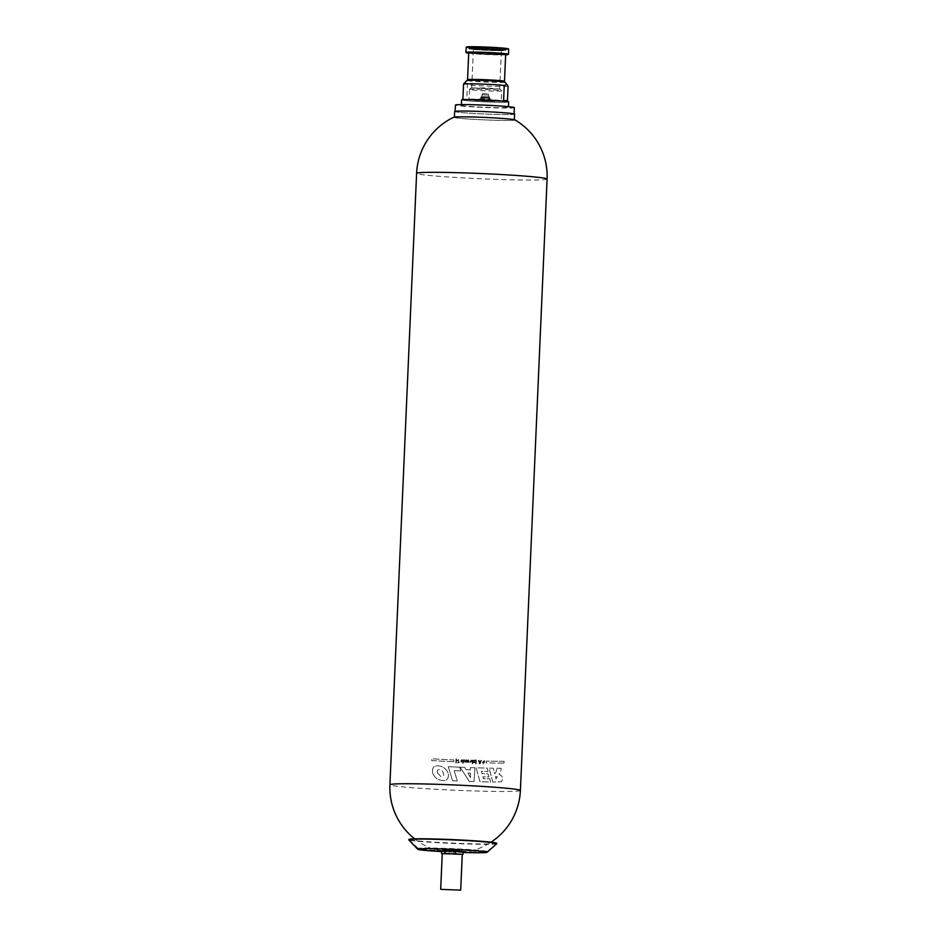 <?xml version="1.0" encoding="UTF-8"?>
<svg xmlns="http://www.w3.org/2000/svg" width="937" height="937" viewBox="0 0 937 937"><rect width="100%" height="100%" fill="white"/><g stroke="black" fill="none" stroke-linecap="round" stroke-linejoin="round"><path stroke-width="0.7" stroke-dasharray="4.68 3.51" d="M458.861 762.074L458.111 762.542L458.72 759.567L456.881 760.633A65.25 2.624 -177.5 0 0 457.654 760.668L458.521 760.071L457.877 763.034L459.575 762.097A65.25 2.624 2.5 0 1 458.861 762.074L458.123 762.542L458.732 759.567L456.881 760.633A65.309 2.624 -177.5 0 0 457.666 760.668L458.533 760.071L457.888 763.034L459.587 762.097A65.309 2.624 2.5 0 1 458.872 762.074M456.506 758.935L456.331 763.105L456.495 758.935A65.309 2.624 2.5 0 1 455.968 758.911L455.78 763.081L455.956 758.911A65.25 2.624 2.5 0 0 456.495 758.935M467.961 773.048A65.309 2.624 -177.5 0 0 470.456 773.13L470.491 777.605L467.938 773.048A65.25 2.624 -177.5 0 0 470.444 773.13L470.479 777.593L467.938 773.048M453.766 761.734L453.848 759.954A65.309 2.624 2.5 0 1 431.793 758.806L431.699 760.586A65.25 2.624 -177.5 0 0 453.766 761.734L453.848 759.954A65.25 2.624 2.5 0 1 431.781 758.794L431.723 760.586A65.309 2.624 -177.5 0 0 453.777 761.746M462.21 761.301L460.957 762.121L461.543 759.684L462.257 760.633L461.531 759.684L460.945 762.121L462.199 761.301A65.25 2.624 2.5 0 1 461.508 761.277L461.519 761.277C460.746 761.605 460.653 761.219 461.238 760.13C460.664 761.219 460.758 761.594 461.519 761.277A65.309 2.624 2.5 0 0 462.21 761.301L462.199 761.301M461.554 760.598L461.543 760.598A65.309 2.624 -177.5 0 0 462.257 760.633L462.246 760.621A65.25 2.624 -177.5 0 1 461.543 760.598L461.543 760.598M462.714 759.778L462.573 763.198A65.309 2.624 -177.5 0 0 463.265 763.233L463.323 761.875C464.647 762.378 465.197 761.711 464.963 759.872A65.309 2.624 2.5 0 1 464.26 759.837L464.248 759.837C463.885 762.074 463.604 762.062 463.417 759.802C463.604 762.062 463.885 762.074 464.26 759.837C463.885 762.074 463.604 762.062 463.428 759.813A65.309 2.624 2.5 0 1 462.714 759.778L462.562 763.198A65.25 2.624 -177.5 0 0 463.253 763.222L463.311 761.875C464.647 762.367 465.185 761.699 464.951 759.86A65.25 2.624 2.5 0 1 464.248 759.837C463.885 762.074 463.604 762.062 463.417 759.802L463.417 759.802A65.25 2.624 2.5 0 1 462.702 759.778M468.605 762.39A65.309 2.624 -177.5 0 0 469.296 762.425L468.594 760.001A65.309 2.624 2.5 0 1 467.844 759.977L467.282 761.722L466.86 759.942A65.309 2.624 2.5 0 1 466.087 759.907L465.209 762.273A65.309 2.624 -177.5 0 0 465.947 762.296L466.462 760.504L466.884 762.331A65.309 2.624 -177.5 0 0 467.645 762.355L468.231 760.575L468.605 762.39A65.25 2.624 -177.5 0 0 469.285 762.413L468.582 760.001A65.25 2.624 2.5 0 1 467.832 759.977L467.258 761.722L466.837 759.93A65.25 2.624 2.5 0 1 466.076 759.907L465.197 762.261A65.25 2.624 -177.5 0 0 465.935 762.296L466.45 760.504L466.872 762.331A65.25 2.624 -177.5 0 0 467.633 762.355L468.207 760.575L468.594 762.39M471.159 760.809A65.309 2.624 -177.5 0 0 471.791 760.832L471.077 760.024L471.791 760.832A65.25 2.624 -177.5 0 1 471.147 760.809L471.147 760.809M471.838 761.137L470.456 762.531L471.088 760.024L470.444 762.519L471.826 761.137A65.309 2.624 2.5 0 1 470.269 761.078A65.25 2.624 2.5 0 0 471.826 761.137L471.826 761.137M483.305 762.273L483.328 761.711A65.25 2.624 2.5 0 0 483.949 761.734L483.996 761.008C482.016 762.203 482.005 762.823 483.925 762.847A65.25 2.624 2.5 0 0 484.616 762.87L482.906 763.936L484.288 760.469L484.605 762.308A65.309 2.624 -177.5 0 1 483.316 762.285L483.305 762.273A65.25 2.624 -177.5 0 0 484.605 762.308L484.277 760.469L482.895 763.936L484.616 762.87A65.309 2.624 2.5 0 1 483.925 762.847L483.07 763.421L483.925 762.847C481.981 762.8 482.005 762.191 483.984 760.996L483.949 761.734A65.309 2.624 2.5 0 1 483.34 761.722L483.316 762.285M488.06 771.526L487.158 768.082A65.309 2.624 2.5 0 1 476.148 767.79L480.013 781.751A65.309 2.624 -177.5 0 0 490.637 781.997L489.782 778.741A65.309 2.624 2.5 0 1 483.375 778.6L482.895 776.796A65.309 2.624 -177.5 0 0 488.845 776.937L488.025 773.798A65.309 2.624 2.5 0 1 482.04 773.657L481.407 771.362A65.309 2.624 -177.5 0 0 488.06 771.526L487.135 768.082A65.25 2.624 2.5 0 1 476.137 767.79L480.002 781.751A65.25 2.624 -177.5 0 0 490.613 781.997L489.77 778.729A65.25 2.624 2.5 0 1 483.363 778.588L482.871 776.796A65.25 2.624 -177.5 0 0 488.833 776.937L488.013 773.798A65.25 2.624 2.5 0 1 482.028 773.657L481.395 771.362A65.25 2.624 -177.5 0 0 488.048 771.526L488.048 771.526M460.126 767.216L469.285 781.423A65.309 2.624 -177.5 0 0 473.993 781.575L474.989 767.754A65.309 2.624 2.5 0 1 470.433 767.602L470.409 769.839A65.309 2.624 2.5 0 1 466.064 769.687L464.729 767.403A65.309 2.624 2.5 0 1 460.126 767.216L469.273 781.423A65.25 2.624 -177.5 0 0 473.981 781.575L474.977 767.754A65.25 2.624 2.5 0 1 470.409 767.602L470.397 769.839A65.25 2.624 2.5 0 1 466.052 769.675L464.717 767.391A65.25 2.624 2.5 0 1 460.114 767.216M432.601 772.779C431.84 767.075 434.44 764.897 440.402 766.22C444.876 767.45 447.581 770.413 448.518 775.098C448.249 779.783 445.637 781.493 440.683 780.216C436.701 779.221 434.007 776.738 432.601 772.779C433.983 776.726 436.677 779.209 440.659 780.205C445.649 781.481 448.261 779.771 448.507 775.063C447.558 770.401 444.852 767.45 440.39 766.22C434.428 764.885 431.828 767.063 432.589 772.779M448.296 766.689L452.606 780.755A65.309 2.624 -177.5 0 0 457.291 780.954L454.187 770.647A65.309 2.624 -177.5 0 0 460.805 770.928L459.704 767.192A65.309 2.624 2.5 0 1 448.296 766.689L452.594 780.744A65.25 2.624 -177.5 0 0 457.268 780.954L454.176 770.647A65.25 2.624 -177.5 0 0 460.793 770.928L459.692 767.192A65.25 2.624 2.5 0 1 448.284 766.677L448.284 766.677M492.768 782.032L489.149 768.117A65.25 2.624 2.5 0 0 493.26 768.199L494.666 773.681C495.978 772.592 496.704 770.788 496.833 768.246L496.809 768.246C496.692 770.776 495.966 772.592 494.666 773.681L493.272 768.199A65.309 2.624 2.5 0 1 489.161 768.129L492.768 782.032L501.436 781.774C503.403 778.202 502.56 775.731 498.917 774.36C500.323 773.06 501.061 771.034 501.119 768.281C501.084 770.999 500.346 773.025 498.929 774.372L498.929 774.372C502.572 775.731 503.415 778.202 501.447 781.774L492.78 782.032M496.809 768.246A65.25 2.624 2.5 0 0 501.119 768.281L501.119 768.281A65.309 2.624 2.5 0 1 496.833 768.246M504.012 763.105L504.094 761.312A65.25 2.624 -177.5 0 1 486.127 761.078A65.309 2.624 -177.5 0 0 504.106 761.312L504.024 763.105A65.309 2.624 2.5 0 1 486.069 762.859L486.139 761.078L486.057 762.859A65.25 2.624 2.5 0 0 504.012 763.105L504.024 763.105M479.041 760.34A65.309 2.624 2.5 0 1 478.374 760.317L479.393 763.784A65.309 2.624 -177.5 0 0 480.224 763.807L481.489 760.411A65.309 2.624 2.5 0 1 480.798 760.387L480.529 761.125A65.309 2.624 2.5 0 1 479.252 761.09L479.03 760.34A65.25 2.624 2.5 0 1 478.362 760.317L479.381 763.772A65.25 2.624 -177.5 0 0 480.201 763.796L481.477 760.411A65.25 2.624 2.5 0 1 480.775 760.387L480.517 761.125A65.25 2.624 2.5 0 1 479.24 761.09L479.03 760.34M476.195 763.842A65.25 2.624 -177.5 0 1 475.691 763.831L475.891 759.661L475.691 763.831A65.309 2.624 -177.5 0 0 476.207 763.842L476.371 759.673A65.25 2.624 2.5 0 1 475.879 759.661L475.879 759.661A65.309 2.624 2.5 0 0 476.383 759.684L476.207 763.842M474.532 762.121A65.309 2.624 2.5 0 1 473.396 762.086L473.372 762.554A65.309 2.624 -177.5 0 0 475.27 762.624L475.258 762.613A65.25 2.624 -177.5 0 1 473.361 762.554L473.384 762.086A65.25 2.624 2.5 0 0 474.52 762.121L473.419 760.785L474.52 762.121M475.258 762.613L474.169 760.68L475.27 762.624M474.181 760.68A65.309 2.624 -177.5 0 0 475.399 760.715L475.422 760.235A65.309 2.624 2.5 0 1 473.454 760.165L473.419 760.785L473.431 760.165A65.25 2.624 2.5 0 0 475.41 760.235L475.387 760.715A65.25 2.624 -177.5 0 1 474.169 760.68L474.169 760.68M472.916 762.964A65.309 2.624 2.5 0 1 472.189 762.941L472.154 763.55A65.309 2.624 -177.5 0 0 472.88 763.573L472.892 762.964A65.25 2.624 2.5 0 1 472.166 762.941L472.143 763.55A65.25 2.624 -177.5 0 0 472.869 763.573L472.892 762.964M472.33 760.13L472.225 762.531A65.309 2.624 -177.5 0 0 472.904 762.554L473.009 760.153A65.309 2.624 2.5 0 1 472.33 760.13L472.213 762.519A65.25 2.624 -177.5 0 0 472.892 762.542L472.998 760.153A65.25 2.624 2.5 0 1 472.318 760.13M508.088 86.286A22.652 0.914 2.5 0 1 490.754 86.251A22.652 0.914 2.5 0 1 467.399 84.869C466.228 82.233 464.939 81.952 463.557 84.014M470.269 761.523A65.309 2.624 -177.5 0 0 471.112 761.547L470.257 761.512A65.25 2.624 -177.5 0 0 471.1 761.547L470.269 761.523M480.33 761.676L479.814 763.128L479.404 761.652A65.309 2.624 -177.5 0 0 480.33 761.676L479.803 763.116L479.393 761.652A65.25 2.624 -177.5 0 0 480.318 761.676M496.013 778.987L497.289 776.726L495.415 776.621L497.278 776.714L496.001 778.975L495.427 776.621L496.001 778.975M437.649 773.06L441.034 776.843C445.731 777.558 443.166 769.933 439.992 769.582C437.567 769.406 436.783 770.565 437.649 773.06M437.626 773.048C436.771 770.542 437.556 769.382 439.98 769.582C443.131 769.898 445.731 777.558 441.022 776.832L437.626 773.048M507.456 100.833L503.591 100.294M482.625 93.677L488.329 93.899L482.625 93.677M496.809 843.675A44.109 1.769 2.5 0 1 456.67 843.616A44.109 1.769 2.5 0 1 409.785 840.196A44.109 1.769 2.5 0 1 408.766 839.833M496.551 843.218A43.816 1.757 2.5 0 1 496.54 843.359A43.816 1.757 2.5 0 1 456.659 843.3A43.816 1.757 2.5 0 1 410.09 839.903A43.816 1.757 2.5 0 1 409.071 839.54A43.816 1.757 2.5 0 1 409.071 839.4M471.627 87.996L485.706 87.902L500.053 89.085L471.627 87.996M472.014 88.008L485.706 87.914L499.667 89.097L472.014 88.008M481.395 96.581L489.337 96.898L481.395 96.581M481.829 96.605L488.891 96.874L481.829 96.605M473.724 49.029L487.404 48.935L501.377 50.118L473.724 49.029M462.538 99.041A22.652 0.914 -177.5 0 0 463.089 99.263A22.652 0.914 -177.5 0 0 466.755 99.755L467.399 84.869M466.755 99.755L462.913 98.889M508.697 49.181A21.282 0.855 2.5 0 1 489.746 49.204A21.282 0.855 2.5 0 1 466.685 47.529A21.282 0.855 2.5 0 1 466.169 47.318M508.451 54.276A21.282 0.855 2.5 0 1 489.102 54.241A21.282 0.855 2.5 0 1 466.462 52.589A21.282 0.855 2.5 0 1 465.97 52.413M514.6 114.127A30.019 1.206 2.5 0 1 487.884 114.162A30.019 1.206 2.5 0 1 455.347 111.808A30.019 1.206 2.5 0 1 454.632 111.515M455.101 117.64A30.019 1.206 2.5 0 1 454.375 117.336A30.019 1.206 2.5 0 1 484.417 117.453A30.019 1.206 2.5 0 1 514.343 119.959A30.019 1.206 2.5 0 1 487.627 119.995A30.019 1.206 2.5 0 1 455.101 117.64M445.415 850.679L449.069 851.85L454.433 851.183L442.873 850.316M461.906 851.112L454.433 851.183M454.515 851.194L459.809 852.225L459.704 854.649L442.241 853.689M449.069 851.85L448.964 854.275M461.508 851.229L463.101 851.944M459.704 854.649L444.068 853.408M463.077 852.518A34.728 1.394 2.5 0 1 441.608 851.581M505.64 54.814A20.989 0.843 2.5 0 1 487.158 54.451A20.989 0.843 2.5 0 1 468.723 53.198M508.393 48.841A20.989 0.843 2.5 0 1 490.145 48.911A20.989 0.843 2.5 0 1 466.989 47.248A20.989 0.843 2.5 0 1 466.497 47.002M459.809 852.225L461.472 851.241M508.662 101.946A23.542 0.949 2.5 0 1 487.697 101.969A23.542 0.949 2.5 0 1 462.175 100.118A23.542 0.949 2.5 0 1 461.613 99.896M463.042 100.154A22.652 0.914 2.5 0 1 462.503 99.931A22.652 0.914 2.5 0 1 485.179 100.013A22.652 0.914 2.5 0 1 507.76 101.91A22.652 0.914 2.5 0 1 487.603 101.934A22.652 0.914 2.5 0 1 463.042 100.154M455.85 111.819A29.504 1.183 2.5 0 1 455.136 111.526A29.504 1.183 2.5 0 1 484.663 111.632A29.504 1.183 2.5 0 1 514.085 114.103A29.504 1.183 2.5 0 1 487.826 114.138A29.504 1.183 2.5 0 1 455.85 111.819M514.366 107.614A29.504 1.183 2.5 0 1 488.107 107.65A29.504 1.183 2.5 0 1 456.132 105.342A29.504 1.183 2.5 0 1 455.429 105.049M461.941 105.541A23.542 0.949 2.5 0 1 461.367 105.307A23.542 0.949 2.5 0 1 484.944 105.389A23.542 0.949 2.5 0 1 508.428 107.357A23.542 0.949 2.5 0 1 487.463 107.38A23.542 0.949 2.5 0 1 461.941 105.541M514.952 119.889A30.698 1.23 2.5 0 1 488.845 120.065A30.698 1.23 2.5 0 1 454.422 117.617A30.698 1.23 2.5 0 1 453.777 117.219M434.979 849.707A17.885 0.714 2.5 0 1 434.721 849.636A17.885 0.714 2.5 0 1 452.442 849.59A17.885 0.714 2.5 0 1 470.105 851.183A17.885 0.714 2.5 0 1 453.098 851.054A17.885 0.714 2.5 0 1 434.979 849.707M457.197 853.865L461.332 854.228M441.62 851.206L445.356 850.679M447.195 853.431L453.157 853.63M481.911 94.848L488.962 95.117L481.911 94.848M479.931 100.2L490.519 100.61L479.931 100.2M469.905 89.624A16.093 0.644 2.5 0 1 469.519 89.46A16.093 0.644 2.5 0 1 469.542 89.437A16.093 0.644 2.5 0 1 485.635 89.519A16.093 0.644 2.5 0 1 501.67 90.842A16.093 0.644 2.5 0 1 501.682 90.866A16.093 0.644 2.5 0 1 487.357 90.889A16.093 0.644 2.5 0 1 469.905 89.624M472.916 47.447A14.898 0.597 2.5 0 1 472.564 47.318A14.898 0.597 2.5 0 1 487.474 47.354A14.898 0.597 2.5 0 1 502.326 48.619A14.898 0.597 2.5 0 1 488.891 48.619A14.898 0.597 2.5 0 1 472.916 47.447M547.091 179.037A65.309 2.624 2.5 0 1 488.95 179.108A65.309 2.624 2.5 0 1 418.171 173.989A65.309 2.624 2.5 0 1 416.602 173.345M520.398 790.453A65.309 2.624 2.5 0 1 462.257 790.523A65.309 2.624 2.5 0 1 391.479 785.405A65.309 2.624 2.5 0 1 389.909 784.761M504.785 82.116A18.834 0.761 2.5 0 1 488.411 82.187A18.834 0.761 2.5 0 1 467.633 80.699A18.834 0.761 2.5 0 1 467.2 80.477M471.405 48.654A16.397 0.656 2.5 0 1 471.018 48.49A16.397 0.656 2.5 0 1 487.416 48.548A16.397 0.656 2.5 0 1 503.766 49.919A16.397 0.656 2.5 0 1 489.173 49.942A16.397 0.656 2.5 0 1 471.405 48.654M470.983 49.052A16.807 0.679 2.5 0 1 492.393 49.192A16.807 0.679 2.5 0 1 498.742 50.61A16.807 0.679 2.5 0 1 470.983 49.052M469.355 48.993A18.482 0.738 2.5 0 1 492.897 49.157A18.482 0.738 2.5 0 1 499.866 50.715A18.482 0.738 2.5 0 1 469.355 48.993M504.493 81.296A18.482 0.738 2.5 0 1 488.036 81.32A18.482 0.738 2.5 0 1 468.008 79.868A18.482 0.738 2.5 0 1 467.563 79.68M469.519 89.46L469.086 99.381L469.706 99.837A15.8 0.632 2.5 0 1 489.875 99.978A15.8 0.632 2.5 0 1 495.837 101.313A15.8 0.632 2.5 0 1 469.753 99.849L486.783 101.079L501.248 100.786A16.093 0.644 2.5 0 1 486.924 100.798A16.093 0.644 2.5 0 1 469.472 99.545A16.093 0.644 2.5 0 1 469.086 99.381A16.093 0.644 2.5 0 1 485.202 99.439A16.093 0.644 2.5 0 1 501.248 100.786L501.682 90.866M505.523 54.557A18.717 0.75 2.5 0 1 487.369 54.369A18.717 0.75 2.5 0 1 468.945 52.976A18.717 0.75 2.5 0 1 468.687 52.905L468.992 52.987C469.753 53.468 489.501 54.768 502.068 54.709L505.734 54.498M505.652 54.651A18.482 0.738 2.5 0 1 489.196 54.674A18.482 0.738 2.5 0 1 469.168 53.222A18.482 0.738 2.5 0 1 468.723 53.046M471.522 47.4A16.339 0.656 2.5 0 1 492.323 47.541A16.339 0.656 2.5 0 1 498.496 48.923A16.339 0.656 2.5 0 1 471.522 47.4M471.463 47.459A16.397 0.656 2.5 0 1 471.065 47.295A16.397 0.656 2.5 0 1 487.474 47.354A16.397 0.656 2.5 0 1 503.825 48.724A16.397 0.656 2.5 0 1 489.231 48.747A16.397 0.656 2.5 0 1 471.463 47.459M468.968 48.572A18.892 0.761 2.5 0 1 468.512 48.384A18.892 0.761 2.5 0 1 487.427 48.443A18.892 0.761 2.5 0 1 506.273 50.024A18.892 0.761 2.5 0 1 489.442 50.048A18.892 0.761 2.5 0 1 468.968 48.572M469.015 47.377A18.892 0.761 2.5 0 1 468.559 47.19A18.892 0.761 2.5 0 1 487.474 47.26A18.892 0.761 2.5 0 1 506.32 48.841A18.892 0.761 2.5 0 1 489.501 48.865A18.892 0.761 2.5 0 1 469.015 47.377M468.968 47.318A18.963 0.761 2.5 0 1 493.108 47.471A18.963 0.761 2.5 0 1 500.264 49.075A18.963 0.761 2.5 0 1 468.968 47.318L468.512 48.384L469.285 48.993L489.278 50.446L505.64 50.539L506.331 48.829C507.022 49.661 472.471 48.337 468.968 47.318M419.073 849.156A34.2 1.37 2.5 0 1 462.632 849.437A34.2 1.37 2.5 0 1 475.539 852.33A34.2 1.37 2.5 0 1 419.073 849.156M418.476 848.887A34.821 1.394 2.5 0 1 417.668 848.594A34.821 1.394 2.5 0 1 452.489 848.664A34.821 1.394 2.5 0 1 487.181 851.628A34.821 1.394 2.5 0 1 455.487 851.581A34.821 1.394 2.5 0 1 418.476 848.887M481.36 97.401L489.301 97.717L481.36 97.401M481.021 97.823L489.571 98.127L481.021 97.823M480.669 97.905L489.91 98.233L480.669 97.905M479.99 98.748L490.578 99.158L479.99 98.748M499.667 89.097L501.377 50.118L502.326 48.619M471.686 87.867L473.384 48.888L472.564 47.318M471.018 48.49L503.93 50.247L503.825 48.724L501.213 48.209L471.838 47.084L471.018 48.49M508.428 107.357L508.451 106.642M461.367 105.307L461.402 104.593M470.105 851.183A65.309 65.309 0 0 0 491.011 842.187M414.669 838.861A65.309 65.309 0 0 0 434.721 849.636M409.071 839.54L418.921 849.133L451.95 851.663L485.331 852.12L487.181 851.628L496.54 843.359M482.567 93.653L481.747 96.57M488.329 93.899L488.891 96.874M490.519 100.61L489.337 96.898M479.803 100.154L481.302 96.546M471.299 87.832L469.542 89.437M500.053 89.085L501.67 90.842"/><path stroke-width="1.41" d="M467.2 80.477A18.834 0.761 2.5 0 1 480.622 80.371A18.834 0.761 2.5 0 1 501.295 81.554A18.834 0.761 2.5 0 1 504.785 82.116L504.493 81.296A18.482 0.738 2.5 0 0 486.057 79.75A18.482 0.738 2.5 0 0 467.563 79.68L463.557 84.014A22.652 0.914 2.5 0 1 480.88 84.049A22.652 0.914 2.5 0 1 504.247 85.419L507.058 84.599L508.088 86.286L507.456 100.833M507.772 101.653L507.807 101.009A22.652 0.914 -177.5 0 0 503.591 100.294L504.247 85.419M441.608 851.581A34.728 1.394 2.5 0 1 418.546 849.554A34.728 1.394 2.5 0 1 417.738 849.273L408.766 839.833A44.109 1.769 2.5 0 1 408.766 839.693A44.109 1.769 2.5 0 1 452.864 839.915A44.109 1.769 2.5 0 1 496.821 843.534A44.109 1.769 2.5 0 1 496.809 843.675L487.053 852.295A34.728 1.394 2.5 0 1 463.077 852.518M408.766 839.693L409.071 839.4A43.816 1.757 2.5 0 1 452.876 839.622A43.816 1.757 2.5 0 1 496.551 843.218L496.821 843.534M463.557 84.014L462.913 98.889A22.652 0.914 -177.5 0 0 462.538 99.041L462.515 99.673M468.723 53.198A20.989 0.843 2.5 0 1 466.743 52.905A20.989 0.843 2.5 0 1 466.251 52.73L465.97 52.413A21.282 0.855 2.5 0 1 465.947 52.378L466.169 47.318A21.282 0.855 2.5 0 1 466.193 47.295A21.282 0.855 2.5 0 1 487.474 47.4A21.282 0.855 2.5 0 1 508.674 49.146A21.282 0.855 2.5 0 1 508.697 49.181L508.475 54.241A21.282 0.855 2.5 0 1 508.451 54.276L508.147 54.557A20.989 0.843 2.5 0 1 505.64 54.814M465.947 52.378A21.282 0.855 2.5 0 1 487.252 52.46A21.282 0.855 2.5 0 1 508.475 54.241M454.386 117.078L454.632 111.515A30.019 1.206 2.5 0 1 484.663 111.62A30.019 1.206 2.5 0 1 514.6 114.127L514.354 119.702M461.508 851.229L462.585 851.546M443.318 850.21L450.275 850.257L444.911 850.925L442.896 850.281L441.62 851.206L441.514 853.63L461.332 854.228M444.911 850.925L444.806 853.349M417.738 849.273A34.728 1.394 2.5 0 1 452.454 849.332A34.728 1.394 2.5 0 1 487.053 852.295M450.275 850.257L459.446 850.773M459.376 850.773L455.651 851.3L450.357 850.257M466.251 52.73A20.989 0.843 2.5 0 1 487.24 52.765A20.989 0.843 2.5 0 1 508.147 54.557M466.193 47.295L466.497 47.002A20.989 0.843 2.5 0 1 487.486 47.119A20.989 0.843 2.5 0 1 508.393 48.841L508.674 49.146M463.101 851.944L462.995 854.368M461.402 104.593L461.613 99.896A23.542 0.949 2.5 0 1 485.179 99.978A23.542 0.949 2.5 0 1 508.662 101.946L508.451 106.642M455.148 111.316L455.429 105.049A29.504 1.183 2.5 0 1 484.944 105.155A29.504 1.183 2.5 0 1 514.366 107.614L514.097 113.881M416.602 173.345A65.309 65.309 0 0 1 453.777 117.219A30.698 1.23 2.5 0 1 484.417 117.418A30.698 1.23 2.5 0 1 514.952 119.889A65.309 65.309 0 0 1 547.091 179.037A65.309 2.624 2.5 0 0 481.958 173.568A65.309 2.624 2.5 0 0 416.602 173.345L389.909 784.761A65.309 2.624 2.5 0 1 455.265 784.995A65.309 2.624 2.5 0 1 520.398 790.453L547.091 179.037M442.241 853.689L441.514 853.63M455.651 851.3L455.546 853.724M440.929 889.365L460.699 890.138L440.929 889.365M444.068 853.408L447.195 853.431M453.157 853.63L457.197 853.865M468.687 52.905A18.717 0.75 2.5 0 1 487.767 52.882A18.717 0.75 2.5 0 1 505.523 54.557L505.652 54.651A18.482 0.738 2.5 0 0 487.217 53.104A18.482 0.738 2.5 0 0 468.723 53.046L468.992 52.987M504.785 82.116L507.058 84.599M504.493 81.296L505.652 54.651M467.563 79.68L468.723 53.046M491.011 842.187A65.309 65.309 0 0 0 520.398 790.453M389.909 784.761A65.309 65.309 0 0 0 414.669 838.861M460.699 890.138L462.257 854.439M440.695 889.272L442.252 853.56"/></g></svg>
